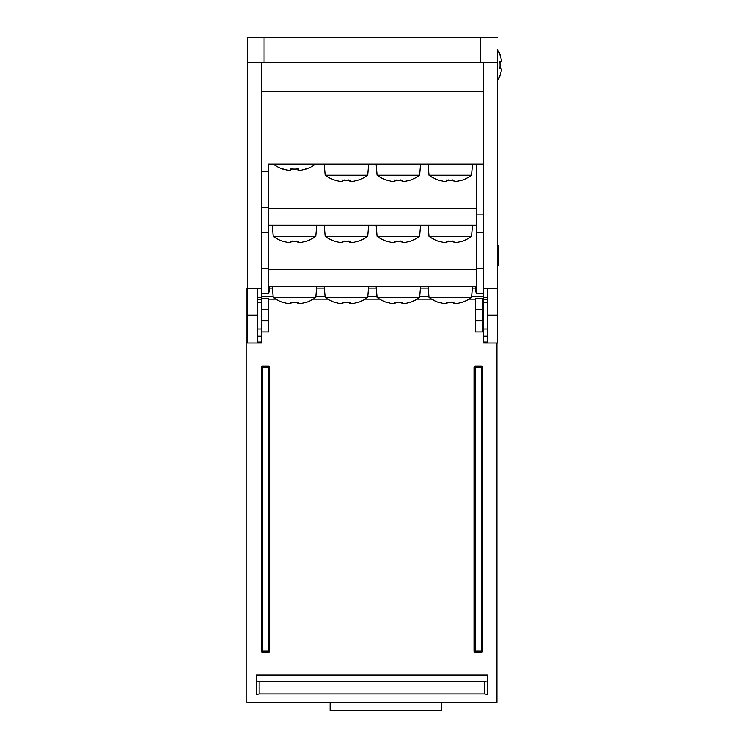 <?xml version="1.0" encoding="UTF-8"?>
<svg xmlns="http://www.w3.org/2000/svg" width="748" height="748" viewBox="0 0 748 748"><rect width="100%" height="100%" fill="white"/><g stroke="black" fill="none" stroke-linecap="round" stroke-linejoin="round"><path stroke-width="1.12" d="M409.941 302.276L409.941 302.276A35.792 35.792 0 0 1 404.836 303.613A35.25 24.927 -90 0 1 402.209 303.613L400.535 302.164M402.209 303.613L402.209 302.276A35.324 30.593 180 0 1 398.385 302.463A35.324 30.593 180 0 1 394.561 302.276L394.561 303.613L396.234 302.164M394.561 303.613A35.25 24.927 90 0 1 391.933 303.613A35.792 35.792 0 0 1 386.828 302.276L386.828 302.276M386.725 302.463A35.998 35.998 0 0 1 377.132 297.452L419.637 297.452L420.61 286.344M461.899 302.276L461.899 302.276A35.792 35.792 0 0 1 456.794 303.613A35.25 24.927 -90 0 1 454.167 303.613L452.493 302.164M454.167 303.613L454.167 302.276A35.324 30.593 180 0 1 450.343 302.463A35.324 30.593 180 0 1 446.519 302.276L446.519 303.613L448.192 302.164M446.519 303.613A35.25 24.927 90 0 1 443.891 303.613A35.792 35.792 0 0 1 438.786 302.276L438.786 302.276M438.683 302.463A35.998 35.998 0 0 1 429.09 297.452L471.595 297.452L472.568 286.344M461.899 241.155L461.899 241.155A35.792 35.792 0 0 1 456.794 242.483A35.25 24.927 -90 0 1 454.167 242.483L452.493 241.043M454.167 242.483L454.167 241.155A35.324 30.593 180 0 1 450.343 241.333A35.324 30.593 180 0 1 446.519 241.155L446.519 242.483L448.192 241.043M446.519 242.483A35.25 24.927 90 0 1 443.891 242.483A35.792 35.792 0 0 1 438.786 241.155L438.786 241.155M438.683 241.333A35.998 35.998 0 0 1 429.09 236.331L471.595 236.331L472.568 225.213M357.983 302.276L357.983 302.276A35.792 35.792 0 0 1 352.888 303.613A35.25 24.927 -90 0 1 350.26 303.613L348.577 302.164M350.26 303.613L350.26 302.276A35.324 30.593 180 0 1 346.427 302.463A35.324 30.593 180 0 1 342.603 302.276L342.603 303.613L344.276 302.164M342.603 303.613A35.25 24.927 90 0 1 339.975 303.613A35.792 35.792 0 0 1 334.87 302.276L334.87 302.276M334.767 302.463A35.998 35.998 0 0 1 325.174 297.452L367.689 297.452L368.661 286.344M357.983 241.155L357.983 241.155A35.792 35.792 0 0 1 352.888 242.483A35.25 24.927 -90 0 1 350.26 242.483L348.577 241.043M350.26 242.483L350.26 241.155A35.324 30.593 180 0 1 346.427 241.333A35.324 30.593 180 0 1 342.603 241.155L342.603 242.483L344.276 241.043M342.603 242.483A35.25 24.927 90 0 1 339.975 242.483A35.792 35.792 0 0 1 334.87 241.155L334.87 241.155M334.767 241.333A35.998 35.998 0 0 1 325.174 236.331L367.689 236.331L368.661 225.213L268.495 225.213L476.317 225.213M409.941 241.155L409.941 241.155A35.792 35.792 0 0 1 404.836 242.483A35.25 24.927 -90 0 1 402.209 242.483L400.535 241.043M402.209 242.483L402.209 241.155A35.324 30.593 180 0 1 398.385 241.333A35.324 30.593 180 0 1 394.561 241.155L394.561 242.483L396.234 241.043M394.561 242.483A35.25 24.927 90 0 1 391.933 242.483A35.792 35.792 0 0 1 386.828 241.155L386.828 241.155M386.725 241.333A35.998 35.998 0 0 1 377.132 236.331L419.637 236.331L420.61 225.213L428.118 225.213L429.09 236.331M306.035 168.917L306.035 168.917A35.792 35.792 0 0 1 300.93 170.245A35.25 24.927 -90 0 1 298.302 170.245L296.619 168.805M298.302 170.245L298.302 168.917A35.324 30.593 180 0 1 294.478 169.095A35.324 30.593 180 0 1 290.645 168.917L290.645 170.245L292.328 168.805M290.645 170.245A35.25 24.927 90 0 1 288.017 170.245A35.792 35.792 0 0 1 282.922 168.917L282.922 168.917M306.035 241.155L306.035 241.155A35.792 35.792 0 0 1 300.93 242.483A35.25 24.927 -90 0 1 298.302 242.483L296.619 241.043M298.302 242.483L298.302 241.155A35.324 30.593 180 0 1 294.478 241.333A35.324 30.593 180 0 1 290.645 241.155L290.645 242.483L292.328 241.043M290.645 242.483A35.25 24.927 90 0 1 288.017 242.483A35.792 35.792 0 0 1 282.922 241.155L282.922 241.155M282.809 241.333A35.998 35.998 0 0 1 273.216 236.331L315.731 236.331L316.703 225.213M306.035 302.276L306.035 302.276A35.792 35.792 0 0 1 300.93 303.613A35.25 24.927 -90 0 1 298.302 303.613L296.619 302.164M298.302 303.613L298.302 302.276A35.324 30.593 180 0 1 294.478 302.463A35.324 30.593 180 0 1 290.645 302.276L290.645 303.613L292.328 302.164M290.645 303.613A35.25 24.927 90 0 1 288.017 303.613A35.792 35.792 0 0 1 282.922 302.276L282.922 302.276M282.809 302.463A35.998 35.998 0 0 1 273.216 297.452L315.731 297.452L316.703 286.344M461.899 180.034L461.899 180.034A35.792 35.792 0 0 1 456.794 181.362A35.25 24.927 -90 0 1 454.167 181.362L452.493 179.913M454.167 181.362L454.167 180.034A35.324 30.593 180 0 1 450.343 180.212A35.324 30.593 180 0 1 446.519 180.034L446.519 181.362L448.192 179.913M446.519 181.362A35.25 24.927 90 0 1 443.891 181.362A35.792 35.792 0 0 1 438.786 180.034L438.786 180.034M438.683 180.212A35.998 35.998 0 0 1 429.09 175.21L471.595 175.21L472.568 164.093M409.941 180.034L409.941 180.034A35.792 35.792 0 0 1 404.836 181.362A35.25 24.927 -90 0 1 402.209 181.362L400.535 179.913M402.209 181.362L402.209 180.034A35.324 30.593 180 0 1 398.385 180.212A35.324 30.593 180 0 1 394.561 180.034L394.561 181.362L396.234 179.913M394.561 181.362A35.25 24.927 90 0 1 391.933 181.362A35.792 35.792 0 0 1 386.828 180.034L386.828 180.034M386.725 180.212A35.998 35.998 0 0 1 377.132 175.21L419.637 175.21L420.61 164.093M357.983 180.034L357.983 180.034A35.792 35.792 0 0 1 352.888 181.362A35.25 24.927 -90 0 1 350.26 181.362L348.577 179.913M350.26 181.362L350.26 180.034A35.324 30.593 180 0 1 346.427 180.212A35.324 30.593 180 0 1 342.603 180.034L342.603 181.362L344.276 179.913M342.603 181.362A35.25 24.927 90 0 1 339.975 181.362A35.792 35.792 0 0 1 334.87 180.034L334.87 180.034M334.767 180.212A35.998 35.998 0 0 1 325.174 175.21L367.689 175.21L368.661 164.093M247.382 315.235L247.382 343.023L261.276 343.023L257.387 343.023L257.387 315.235L247.382 315.235L247.382 288.111L261.276 288.111L261.276 62.402M261.276 288.111L261.276 342.06L257.387 342.06M261.276 343.023L261.276 342.06M497.439 253.03L498.542 253.03L498.542 265.634L497.439 265.634M497.439 245.774L498.542 245.774L498.542 253.03M497.439 265.222L498.542 265.222M497.439 245.372L498.542 245.774M264.053 62.402L264.053 37.4L247.382 37.4L247.382 62.402L497.439 62.402L497.439 49.546A29.097 29.097 0 0 1 500.019 54.651L499.832 54.763A28.892 28.892 0 0 1 501.179 59.298A28.331 20.037 180 0 1 501.179 61.691L499.879 63.215L501.179 61.691L499.832 61.691A28.761 24.908 90 0 1 499.832 68.676L501.179 68.676L499.879 67.152M497.439 62.402L497.439 315.235L487.434 315.235L487.434 343.023L483.545 343.023L497.439 343.023L497.439 315.235M261.276 293.562L268.495 293.562L268.495 268.56L261.276 268.56M261.276 232.441L268.495 232.441L268.495 207.439L261.276 207.439M476.317 164.093L476.317 293.562L483.545 293.562M476.317 232.441L483.545 232.441M268.495 286.344L476.317 286.344M247.382 288.111L247.382 62.402M264.053 37.4L480.768 37.4L480.768 62.402M497.439 37.4L480.768 37.4M487.434 342.06L483.545 342.06L483.545 343.023M483.545 342.06L483.545 288.111L497.439 288.111M483.545 62.402L483.545 288.111M247.382 288.541L257.387 288.541L257.387 315.235M487.434 315.235L487.434 288.541L497.439 288.541M257.387 288.541L261.276 288.541M483.545 288.541L487.434 288.541M261.276 91.303L483.545 91.303M475.204 286.344L475.204 291.898L476.317 291.898M268.495 291.898L269.607 291.898L269.607 287.728L268.495 287.728M269.607 286.344L269.607 287.728M268.495 232.441L268.495 268.56M377.132 236.331L376.16 225.213L368.661 225.213M483.545 164.093L268.495 164.093L268.495 207.439M268.495 171.32L261.276 171.32M499.832 75.604L499.832 75.604A28.892 28.892 0 0 0 501.179 71.069A28.331 20.037 0 0 0 501.179 68.676M499.954 67.236A28.761 24.908 90 0 0 500.019 65.188A28.761 24.908 90 0 0 499.954 63.131M259.051 693.929L259.051 681.615L256.274 682.054L256.274 694.583L259.051 693.929L484.657 693.929L487.434 694.583L487.434 682.054L484.657 681.615L484.657 693.929M259.051 681.615L484.657 681.615M247.382 288.064L246.821 288.064L246.821 702.269L496.878 702.269L496.878 343.023M481.319 651.143L481.319 652.256A1.113 1.113 0 0 0 482.432 651.143L474.092 651.143A1.113 1.113 0 0 0 475.204 652.256L475.204 366.081A1.113 1.113 0 0 0 474.092 367.193L482.432 367.193A1.113 1.113 0 0 0 481.319 366.081L481.319 651.143M475.204 652.256L481.319 652.256M474.092 651.143L474.092 367.193A1.113 1.113 0 0 1 475.204 366.081L481.319 366.081M482.432 651.143L482.432 367.193M268.495 651.143L268.495 652.256A1.113 1.113 0 0 0 269.607 651.143L261.276 651.143A1.113 1.113 0 0 0 262.38 652.256L262.38 366.081A1.113 1.113 0 0 0 261.276 367.193L269.607 367.193A1.113 1.113 0 0 0 268.495 366.081L268.495 651.143M262.38 652.256L268.495 652.256M261.276 651.143L261.276 367.193A1.113 1.113 0 0 1 262.38 366.081L268.495 366.081M269.607 651.143L269.607 367.193M482.432 331.906L482.432 298.564L475.204 298.564L475.204 331.906L482.432 331.906M483.545 308.569L482.432 308.569M261.276 331.906L268.495 331.906L268.495 298.564L261.276 298.564M482.432 299.181L483.545 299.181M246.821 299.181L247.382 299.181M268.495 299.181L275.797 299.181M313.15 299.181L327.755 299.181M365.108 299.181L379.713 299.181M417.057 299.181L431.671 299.181M469.015 299.181L475.204 299.181M487.434 694.583L487.434 675.033L256.274 675.033L256.274 682.054M256.274 694.583L256.274 685.598M330.177 702.269L330.177 710.6L441.311 710.6L441.311 702.269M269.607 288.064L272.394 288.064M316.554 288.064L324.351 288.064M368.502 288.064L376.309 288.064M420.46 288.064L428.267 288.064M472.418 288.064L475.204 288.064M497.439 255.049L498.542 255.049M497.439 264.016L498.542 264.016M497.439 259.36L498.542 259.36M483.545 268.56L476.317 268.56M483.545 214.863L476.317 214.863M476.317 269.673L268.495 269.673M476.317 208.552L268.495 208.552M483.545 336.161L487.434 336.161M257.387 299.228L261.276 299.228M257.387 297.321L261.276 297.321M257.387 302.716L261.276 302.716M483.545 302.716L487.434 302.716M483.545 299.228L487.434 299.228M257.387 328.98L261.276 328.98M483.545 328.98L487.434 328.98M257.387 336.161L261.276 336.161M483.545 297.321L487.434 297.321M476.317 287.728L475.204 287.728M482.432 320.799L475.204 320.799M475.204 309.681L482.432 309.681M268.495 320.799L261.276 320.799M261.276 309.681L268.495 309.681M246.821 296.404L247.382 296.404M261.276 296.404L273.123 296.404M315.824 296.404L325.081 296.404M367.773 296.404L377.039 296.404M419.731 296.404L428.997 296.404M471.689 296.404L483.545 296.404M410.044 302.463A35.998 35.998 0 0 0 419.637 297.452M377.132 297.452L376.16 286.344M462.002 302.463A35.998 35.998 0 0 0 471.595 297.452M429.09 297.452L428.118 286.344M462.002 241.333A35.998 35.998 0 0 0 471.595 236.331M358.086 302.463A35.998 35.998 0 0 0 367.689 297.452M325.174 297.452L324.202 286.344M358.086 241.333A35.998 35.998 0 0 0 367.689 236.331M325.174 236.331L324.202 225.213M410.044 241.333A35.998 35.998 0 0 0 419.637 236.331M273.216 164.093A35.998 35.998 0 0 0 282.809 169.095M306.138 169.095A35.998 35.998 0 0 0 315.731 164.093M306.138 241.333A35.998 35.998 0 0 0 315.731 236.331M273.216 236.331L272.244 225.213M306.138 302.463A35.998 35.998 0 0 0 315.731 297.452M273.216 297.452L272.244 286.344M462.002 180.212A35.998 35.998 0 0 0 471.595 175.21M429.09 175.21L428.118 164.093M410.044 180.212A35.998 35.998 0 0 0 419.637 175.21M377.132 175.21L376.16 164.093M358.086 180.212A35.998 35.998 0 0 0 367.689 175.21M325.174 175.21L324.202 164.093M497.439 80.821A29.097 29.097 0 0 0 500.019 75.716M482.432 321.902L483.545 321.902"/></g></svg>
